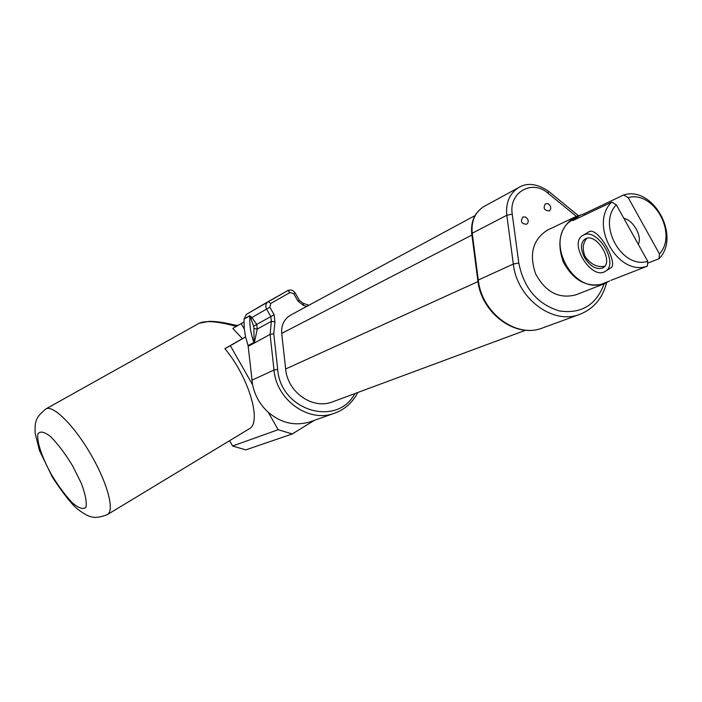 <?xml version="1.0" encoding="UTF-8"?>
<svg xmlns="http://www.w3.org/2000/svg" width="702" height="702" viewBox="0 0 702 702"><rect width="100%" height="100%" fill="white"/><g stroke="black" fill="none" stroke-linecap="round" stroke-linejoin="round"><path stroke-width="1.05" d="M580.791 214.944L574.991 216.979C560.17 226.667 556.265 241.681 563.276 262.013C573.587 280.888 587.32 288.11 604.475 283.678L575.842 294.84C559.064 299.192 545.673 292.234 535.67 273.955C528.904 254.256 532.774 239.672 547.288 230.203L548.008 229.861M527.606 218.927C528.65 221.253 528.29 223.025 526.535 224.245C521.472 223.877 520.226 221.481 522.814 217.067L525.421 216.962L527.606 218.927M550.175 205.642C551.202 207.941 550.859 209.687 549.139 210.898C544.147 210.521 542.918 208.143 545.445 203.773L548.008 203.677L550.175 205.642M251.018 319.278L251.886 317.515L249.851 315.961L253.641 326.228L256.721 324.429L251.886 317.515L266.576 309.108L270.823 316.593L256.721 324.429L257.239 329.062L253.922 328.536L253.992 342.076L254.37 342.655L257.239 329.062L271.367 321.34L270.094 334.389L254.054 343.199L253.887 342.506L248.087 345.56L245.586 336.96L230.344 345.691L252.58 384.757L248.087 345.56M249.851 315.646L244.103 318.971L249.851 315.961C249.412 324.947 250.754 333.801 253.887 342.506L253.992 342.076M253.641 326.228L253.922 328.536M244.103 318.971L246.341 314.382L268.155 301.649M310.854 421.569L310.249 421.779C295.27 426.351 281.274 423.192 268.269 412.32C260.135 404.878 254.905 395.691 252.58 384.757M291.023 314.891L290.277 315.295C284.012 319.278 281.16 325.316 281.713 333.397L285.644 368.989C287.548 392.339 312.811 409.889 332.45 401.886L332.722 401.79M198.526 323.587L199.043 323.297C205.247 320.402 217.111 321.288 234.635 325.956L235.503 325.28L238.329 325.245M234.635 325.956L236.548 326.272M241.181 323.613L244.331 329.159L244.015 322.007L232.783 328.422L242.383 338.636L224.877 348.657C249.105 377.395 262.311 423.218 248.991 428.957L107.397 514.592M602.105 268.208C595.84 269.682 589.97 266.102 584.494 257.485C580.264 248.894 580.449 242.743 585.038 239.031L585.661 238.706C596.753 232.678 614.276 261.89 603.036 267.734L602.105 268.208M604.668 266.277C597.428 267.594 590.979 264.496 585.319 256.967C582.125 249.517 582.642 243.296 586.863 238.311M583.599 235.021L582.844 235.407C568.111 243.094 591.795 280.818 605.387 271.27C619.383 263.908 597.455 227.439 583.599 235.021M582.844 235.407L589.057 231.704C598.473 226.676 618.927 264.303 610.74 267.91L605.387 271.27M623.867 218.366C633.397 220.138 642.523 236.556 638.276 244.287M610.819 280.405L647.341 266.146L647.753 261.32L616.33 204.808L611.749 202.123L572.762 220.621L579.773 215.409L584.292 213.706L584.933 214.847M584.292 213.706L623.604 194.98L628.193 197.639L659.45 253.905L659.011 258.722L647.595 263.215M608.888 281.256L604.255 283.064C575.737 296.297 544.866 244.682 568.304 222.736L576.017 217.208M659.011 258.722C681.273 236.469 652.974 185.389 623.604 194.98M611.749 202.123C588.452 224.087 617.892 276.895 647.341 266.146M628.193 197.639C653.816 190.233 678.071 233.994 659.45 253.905M647.753 261.32C622.042 269.594 596.928 224.517 616.33 204.808M232.608 446.007L278.159 429.703L292.278 433.95L245.788 449.877L232.608 446.007L229.58 440.698M268.269 412.32L278.159 429.703M230.344 345.691L224.877 348.657M242.383 338.636L245.568 336.899M245.586 336.96L244.331 329.159M292.278 433.95L314.452 420.296M244.015 322.007L244.103 319.278M604.475 283.678L609.573 280.975M542.813 327.887L542.383 328.036C516.356 338.601 481.686 313.013 478.299 280.019L477.816 280.423L471.753 233.722M519.655 187.048L483.722 206.634C474.964 212.32 471.13 221.183 472.227 233.231L506.818 215.268L513.329 264.04L478.299 280.019L472.227 233.231L471.744 233.696C470.612 221.63 474.605 212.609 483.722 206.634L484.81 206.046M604.185 283.792C596.147 305.142 581.133 314.189 559.161 310.907C537.249 304.019 523.797 288.048 518.796 263.022L513.329 264.04C516.988 298.438 552.957 325.254 579.755 314.356L542.383 328.036C515.61 338.715 481.168 313.136 477.816 280.423M548.095 193.261L548.587 191.295C536.986 183.573 526.974 182.353 518.567 187.645C509.547 193.515 505.633 202.72 506.818 215.268L512.249 214.198C508.546 192.374 532.055 179.001 548.095 193.261L576.351 216.348M518.796 263.022L512.249 214.198M248.245 346.253L254.054 343.199M268.269 301.579L268.076 301.702C265.672 303.58 265.163 306.054 266.576 309.108L269.858 307.239L270.709 303.466L268.269 301.579M270.823 316.593L271.367 321.34L274.93 321.858L274.113 314.733L270.823 316.593M354.922 393.55C337.03 427.571 280.502 410.723 277.694 369.401L273.78 333.731L270.094 334.389L273.991 370.024L251.886 380.23M270.709 303.466L290.11 292.488L287.68 290.619L268.287 301.579M290.11 292.488L293.743 293.69L295.138 292.901L299.342 300.324L297.955 301.132L303.562 305.44L303.124 303.273L299.342 300.324M293.743 293.69L297.955 301.132M303.562 305.44L306.756 306.405M277.694 369.401L273.991 370.024C276.439 400.219 308.827 423.104 334.354 413.285C344.779 409.52 352.597 402.588 357.801 392.488M273.78 333.731L274.93 321.858M274.113 314.733L269.858 307.239M199.017 323.315L45.823 408.968C36.311 416.935 36.601 419.77 35.758 422.165C35.205 423.657 34.986 427.342 35.1 433.222L39.487 450.57L52.518 477.413C62.469 492.532 70.525 502.86 76.702 508.406C82.371 512.802 86.758 515.479 89.874 516.435C92.831 517.163 95.823 518.875 107.283 514.663C114.83 511.196 107.687 483.441 91.242 455.168C74.719 426.061 52.992 404.413 45.823 408.968L45.454 409.178M72.473 465.575L81.292 483.257C85.407 494.278 86.951 502.281 85.942 507.256C83.362 509.757 78.896 508.345 72.534 503.018C65.567 495.691 58.617 486.363 51.685 475.035C42.05 457.669 36.583 441.549 37.89 433.976C40.04 430.8 44.296 431.695 50.658 436.653C57.845 443.945 65.111 453.58 72.473 465.575M285.644 368.989L477.974 281.572M281.713 333.397L471.919 235.047M606.589 282.739C602.588 298.306 593.646 308.836 579.755 314.356M578.325 215.611L548.587 191.295M295.138 292.901C293.208 290.093 290.716 289.329 287.68 290.619L246.341 314.382M308.871 305.256L303.124 303.273M334.354 413.285L310.249 421.779M199.043 323.297L209.38 321.314C216.786 321.349 225.482 322.674 235.468 325.272M575.298 217.55L579.773 215.409M547.288 230.203L574.991 216.979M332.45 401.886L525.675 330.221M290.277 315.295L474.964 215.628"/></g></svg>
